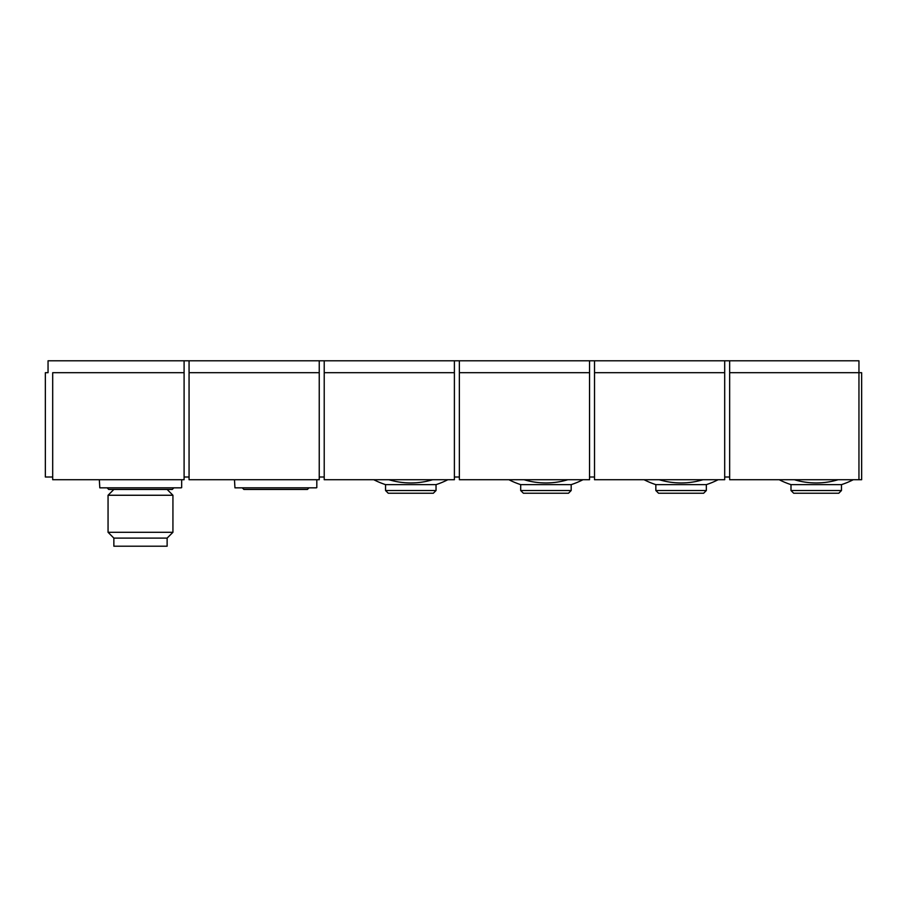 <?xml version="1.0" encoding="UTF-8"?>
<svg xmlns="http://www.w3.org/2000/svg" width="907" height="907" viewBox="0 0 907 907"><rect width="100%" height="100%" fill="white"/><g stroke="black" fill="none" stroke-linecap="round" stroke-linejoin="round"><path stroke-width="1.36" d="M858.952 479.724L858.952 372.686L729.659 372.686L729.659 479.724L861.65 479.724L861.65 372.686L858.952 372.686L858.952 360.793L48.048 360.793L48.048 372.686L45.35 372.686L45.35 477.014L52.697 477.014M794.01 493.238L838.782 493.238L793.693 493.238L790.995 490.528L841.481 490.528L841.481 484.633A81.086 81.086 0 0 0 853.26 479.724A81.086 81.086 0 0 1 841.481 484.633A81.086 81.086 0 0 0 853.26 479.724A81.086 81.086 0 0 1 841.481 484.633L790.995 484.633A81.086 81.086 0 0 1 779.215 479.724A81.086 81.086 0 0 0 790.995 484.633L790.995 490.528L790.995 484.633A81.086 81.086 0 0 1 779.215 479.724A81.086 81.086 0 0 0 790.995 484.633M794.396 479.724A75.383 75.383 0 0 0 838.079 479.724M655.84 490.528L706.338 490.528L703.639 493.238L658.55 493.238L655.84 490.528L655.84 484.633A81.086 81.086 0 0 1 644.072 479.724A81.086 81.086 0 0 0 655.84 484.633L706.338 484.633A81.086 81.086 0 0 0 718.117 479.724A81.086 81.086 0 0 1 706.338 484.633A81.086 81.086 0 0 0 718.117 479.724A81.086 81.086 0 0 1 706.338 484.633L706.338 490.528L703.639 493.238L658.856 493.238M659.253 479.724A75.383 75.383 0 0 0 702.936 479.724M520.697 490.528L523.396 493.238L568.485 493.238L571.183 490.528L571.183 484.633A81.086 81.086 0 0 0 582.963 479.724A81.086 81.086 0 0 1 571.183 484.633A81.086 81.086 0 0 0 582.963 479.724A81.086 81.086 0 0 1 571.183 484.633L520.697 484.633A81.086 81.086 0 0 1 508.918 479.724A81.086 81.086 0 0 0 520.697 484.633L520.697 490.528L571.183 490.528L568.485 493.238L523.702 493.238M524.099 479.724A75.383 75.383 0 0 0 567.782 479.724M385.543 490.528L388.253 493.238L433.331 493.238L436.04 490.528L436.04 484.633A81.086 81.086 0 0 0 447.82 479.724A81.086 81.086 0 0 1 436.04 484.633A81.086 81.086 0 0 0 447.82 479.724A81.086 81.086 0 0 1 436.04 484.633L385.543 484.633A81.086 81.086 0 0 1 373.775 479.724A81.086 81.086 0 0 0 385.543 484.633L385.543 490.528L436.04 490.528L433.331 493.238L388.559 493.238M388.956 479.724A75.383 75.383 0 0 0 432.639 479.724M184.098 479.724L52.697 479.724L52.697 372.686L184.098 372.686L184.098 479.724M724.693 479.724L594.516 479.724L594.516 372.686L724.693 372.686L724.693 479.724M589.539 479.724L459.361 479.724L459.361 372.686L589.539 372.686L589.539 479.724M454.396 479.724L324.218 479.724L324.218 372.686L454.396 372.686L454.396 479.724M724.693 360.793L724.693 372.686M594.516 360.793L594.516 372.686M589.539 360.793L589.539 372.686M459.361 360.793L459.361 372.686M454.396 360.793L454.396 372.686M324.218 360.793L324.218 372.686M319.241 372.686L319.241 479.724L189.064 479.724L189.064 372.686L319.241 372.686L319.241 360.793M189.064 360.793L189.064 372.686M184.098 360.793L184.098 372.686M99.328 479.724L99.804 487.83L181.185 487.83A98.931 98.931 0 0 0 181.661 487.615L181.661 479.724M234.482 479.724L234.947 487.83L316.339 487.83A98.931 98.931 0 0 0 316.815 487.615L316.815 479.724M729.659 360.793L729.659 372.686M167.126 538.1L113.863 538.1L113.863 546.207L167.126 546.207L167.126 538.1L172.931 532.296L172.931 495.256L108.058 495.256L108.058 532.296L172.931 532.296M113.863 538.1L108.058 532.296M113.863 489.451L108.058 495.256M107.117 487.83L108.738 489.451L172.251 489.451L173.872 487.83M242.26 487.83L243.881 489.451L307.405 489.451L309.026 487.83M189.064 477.014L184.098 477.014M324.218 477.014L319.241 477.014M459.361 477.014L454.396 477.014M594.516 477.014L589.539 477.014M729.659 477.014L724.693 477.014M508.918 479.724A81.086 81.086 0 0 0 520.697 484.633A81.086 81.086 0 0 1 508.918 479.724M167.126 489.451L172.931 495.256M841.481 490.528L838.782 493.238L841.481 490.528"/></g></svg>

